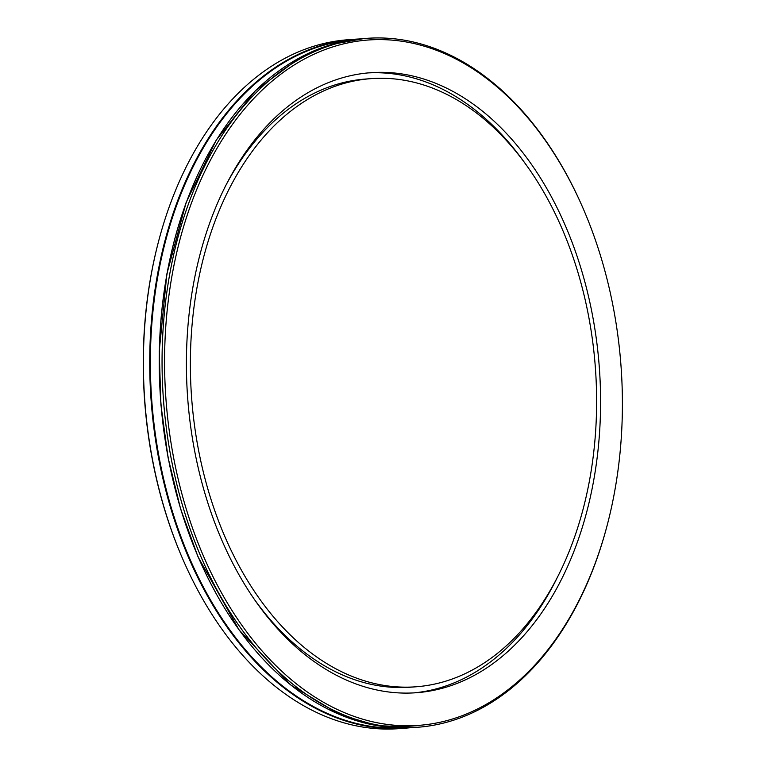 <?xml version="1.0" encoding="UTF-8"?>
<svg xmlns="http://www.w3.org/2000/svg" width="767" height="767" viewBox="0 0 767 767"><rect width="100%" height="100%" fill="white"/><g stroke="black" fill="none" stroke-linecap="round" stroke-linejoin="round"><path stroke-width="1.15" d="M596.563 394.363A304.902 202.43 -94.2 0 1 415.944 686.791A304.902 202.43 -94.2 0 1 191.606 397.622A304.902 202.43 -94.2 0 1 371.027 78.637A304.902 202.43 -94.2 0 1 596.563 394.363M415.944 686.791L410.623 687.184A304.902 202.43 -94.2 0 1 255.258 600.599M224.741 187.503A304.902 202.43 -94.2 0 1 365.696 79.03L371.027 78.637M182.162 557.686L181.817 556.89A343.616 228.135 -94.2 0 1 158.529 241.528L158.75 240.685A345.399 229.323 -94.2 0 1 348.065 39.731L354.383 39.261A345.399 229.323 -94.2 0 1 359.167 38.983L354.383 39.261A345.399 229.323 -94.2 0 0 151.128 400.614A345.399 229.323 -94.2 0 0 405.264 728.18L398.945 728.65A345.399 229.323 -94.2 0 1 182.162 557.686A345.399 229.323 -94.2 0 1 158.75 240.685M607.128 525.472L606.908 526.315A345.399 229.323 -94.2 0 1 417.603 727.269A345.399 229.323 -94.2 0 1 163.457 399.703A345.399 229.323 -94.2 0 1 366.712 38.35A345.399 229.323 -94.2 0 1 583.495 209.314L583.84 210.11A343.616 228.135 -94.2 0 1 622.344 395.839A343.616 228.135 -94.2 0 1 607.128 525.472A343.616 228.135 -94.2 0 1 269.533 659.131A343.616 228.135 -94.2 0 1 230.273 127.504A343.616 228.135 -94.2 0 1 583.84 210.11M600.532 394.583A310.856 206.39 -94.2 0 1 416.385 692.726A310.856 206.39 -94.2 0 1 187.666 397.92A310.856 206.39 -94.2 0 1 370.586 72.702A310.856 206.39 -94.2 0 1 600.532 394.583M556.909 578.318A310.856 206.39 -94.2 0 1 413.72 692.898M367.93 72.923A310.856 206.39 -94.2 0 1 526.392 165.221M410.038 727.758A345.399 229.323 -94.2 0 1 405.264 728.18L410.048 727.758M402.934 727.893A344.958 229.026 -94.2 0 1 151.77 400.566A344.958 229.026 -94.2 0 1 352.111 39.894M215.201 591.817A344.958 229.026 -94.2 0 1 186.419 202.076M414.832 727.48A345.399 229.323 -94.2 0 1 160.696 399.904A345.399 229.323 -94.2 0 1 363.951 38.551L331.497 44.505L300.242 57.4L255.238 90.842L216.16 140.227L186.18 202.335L166.87 273.934L159.229 351.257L160.907 404.727L168.078 457.669L180.571 508.818L198.078 556.947L239.083 629.918L290.933 685.104L339.896 714.623L377.201 725.63L417.603 727.269M366.712 38.35L363.951 38.551"/></g></svg>
